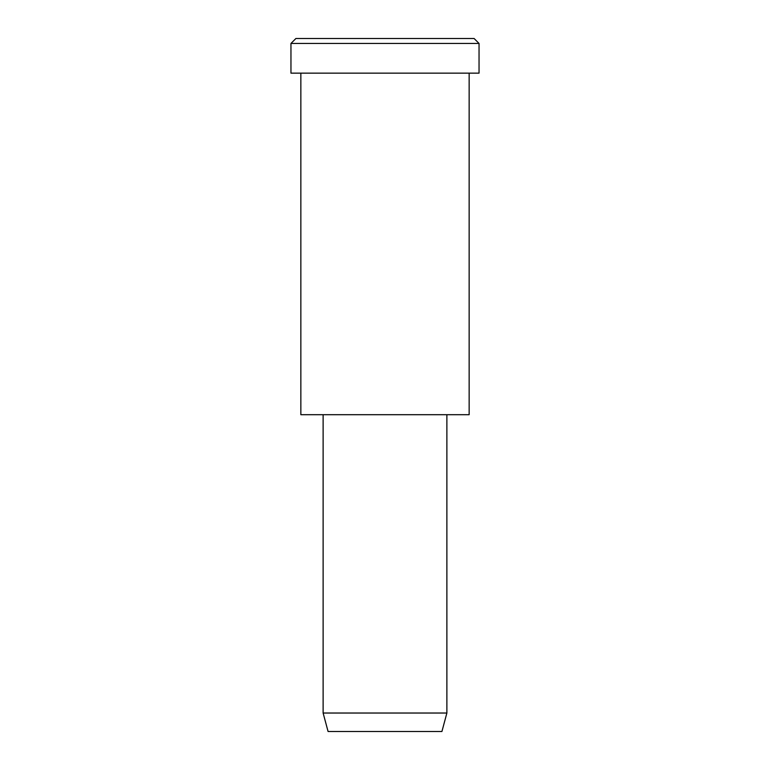 <?xml version="1.0" encoding="UTF-8"?>
<svg xmlns="http://www.w3.org/2000/svg" width="770" height="770" viewBox="0 0 770 770"><rect width="100%" height="100%" fill="white"/><g stroke="black" fill="none" stroke-linecap="round" stroke-linejoin="round"><path stroke-width="0.58" stroke-dasharray="3.85 2.89" d="M474.099 38.5L340.446 38.5M479.046 43.447L290.954 43.447L479.046 43.447M441.922 731.5L356.539 731.5M446.879 713.03L323.121 713.03L446.879 713.03M446.879 414.703L323.121 414.703L446.879 414.703M342.929 414.703L469.151 414.703M469.151 73.15L300.849 73.15L469.151 73.15M337.972 73.15L479.046 73.15"/><path stroke-width="1.16" d="M479.046 73.15L290.954 73.15L479.046 73.15L479.046 43.447L474.099 38.5L295.901 38.5L474.099 38.5L479.046 43.447L290.954 43.447L479.046 43.447L290.954 43.447L479.046 43.447L479.046 73.15L337.972 73.15M446.879 713.03L441.922 731.5L328.078 731.5L441.922 731.5L446.879 713.03L323.121 713.03L446.879 713.03L323.121 713.03L446.879 713.03L446.879 414.703L446.879 713.03M441.922 731.5L356.539 731.5M469.151 414.703L300.849 414.703L469.151 414.703L469.151 73.15L469.151 414.703L342.929 414.703M340.446 38.5L474.099 38.5M295.901 38.5L290.954 43.447L290.954 73.15M328.078 731.5L323.121 713.03L323.121 414.703M300.849 73.15L300.849 414.703"/></g></svg>
